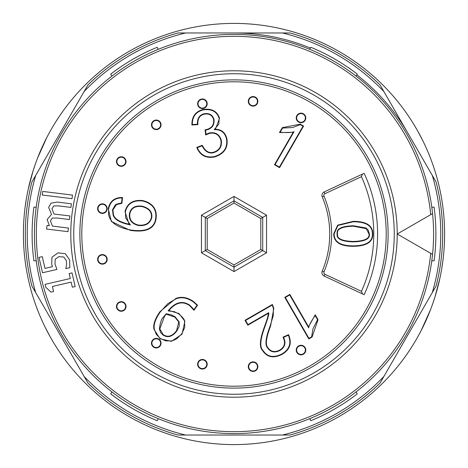 <?xml version="1.0" encoding="UTF-8"?>
<svg xmlns="http://www.w3.org/2000/svg" width="468" height="468" viewBox="0 0 468 468"><rect width="100%" height="100%" fill="white"/><g stroke="black" fill="none" stroke-linecap="round" stroke-linejoin="round"><path stroke-width="0.7" d="M66.07 361.091A210.6 210.6 0 0 1 50.164 336.744L45.039 326.986M234 23.4A210.6 210.6 0 0 0 51.615 339.3A210.6 210.6 0 0 0 416.385 339.3A210.6 210.6 0 0 0 234 23.4M53.329 342.213L53.633 342.722M57.909 349.52L57.225 348.467M40.271 316.596L40.225 316.479A210.6 210.6 0 0 1 34.603 301.766M23.54 226.243L23.435 230.092A210.6 210.6 0 0 0 24.33 253.744A210.6 210.6 0 0 1 23.435 230.092L23.447 229.472M23.459 229.068L23.652 223.681A210.6 210.6 0 0 0 23.523 226.863M28.144 189.558L33.047 170.995L35.375 163.999A210.6 210.6 0 0 1 36.428 161.068M56.172 121.177L59.547 116.023M32.643 172.3L31.145 177.413M25.067 207.57L26.354 198.853M23.464 228.682L23.453 229.419M36.282 161.478L37.381 158.535M40.897 149.959L41.377 148.865M48.315 134.638L48.479 134.328M36.598 160.623L36.902 159.804M45.917 139.253L46.18 138.733M49.994 131.561L50.38 130.876M26.758 196.531L26.992 195.285M42.208 147.011L43.015 145.244M401.93 106.909A210.6 210.6 0 0 1 417.836 131.256L422.961 141.014M414.671 125.787L414.367 125.278M410.091 118.48L410.775 119.533M427.775 151.521L427.781 151.527A210.6 210.6 0 0 1 433.397 166.234M444.46 241.757L444.565 237.908A210.6 210.6 0 0 0 443.67 214.256A210.6 210.6 0 0 1 444.565 237.908L444.553 238.528M444.541 238.932L444.348 244.319A210.6 210.6 0 0 0 444.477 241.137M439.856 278.442L434.953 297.004L432.625 304.001A210.6 210.6 0 0 1 431.572 306.932M411.828 346.823L408.453 351.977M435.357 295.7L436.855 290.587M442.933 260.43L441.646 269.147M444.536 239.318L444.547 238.581M431.718 306.522L430.618 309.465M427.103 318.041L426.623 319.135M419.685 333.362L419.521 333.672M431.402 307.377L431.098 308.196M422.083 328.747L421.82 329.267M408.652 351.684L408.921 351.287M418.006 336.439L417.62 337.124M441.242 271.469L441.008 272.715M425.792 320.99L424.985 322.756M410.208 349.339L410.547 348.818M411.302 347.654L411.618 347.157M431.631 306.762L433.169 302.433M434.596 298.145L435.591 294.945M444.36 244.074L444.384 243.576M444.448 241.95L444.477 241.242M444.506 240.324L444.518 239.903M444.536 239.242L444.541 238.85M444.307 245.115A210.6 210.6 0 0 1 444.208 246.864M441.143 271.99A210.6 210.6 0 0 1 440.716 274.271M440.476 275.471A210.6 210.6 0 0 1 439.955 277.986M439.668 279.302A210.6 210.6 0 0 1 437.071 289.803M408.903 351.31A210.6 210.6 0 0 1 408.611 351.743M408.412 352.035A210.6 210.6 0 0 1 381.695 384.129M402.024 107.037L401.07 105.786M412.092 121.592L412.834 122.774M421.235 137.586L422.037 139.166M414.701 125.839L414.326 125.208M414.373 125.295L414.864 126.114M57.792 118.661L57.453 119.182M56.698 120.346L56.382 120.843M36.369 161.238L34.831 165.567M33.404 169.855L32.409 173.055M23.64 223.926L23.616 224.424M23.552 226.05L23.523 226.758M23.494 227.676L23.482 228.097M23.464 228.758L23.459 229.15M23.692 222.885A210.6 210.6 0 0 1 23.792 221.136M26.857 196.01A210.6 210.6 0 0 1 27.284 193.729M27.524 192.529A210.6 210.6 0 0 1 28.045 190.014M28.332 188.698A210.6 210.6 0 0 1 30.929 178.197M59.097 116.69A210.6 210.6 0 0 1 59.389 116.257M59.588 115.965A210.6 210.6 0 0 1 86.305 83.871M65.976 360.963L66.93 362.214M55.908 346.408L55.165 345.226M46.765 330.414L45.963 328.834M53.299 342.161L53.674 342.792M53.627 342.705L53.136 341.886M44.986 326.875L44.729 326.354M37.458 158.342L46.917 137.294M27.53 192.506L27.214 194.115M423.013 141.125L423.271 141.646M430.542 309.658L421.083 330.706M440.47 275.494L440.786 273.885M442.757 261.782L442.863 260.992M414.718 125.869L417.029 129.817M25.243 206.218L25.137 207.008M53.282 342.131L50.971 338.183M432.292 292.599L436.1 286.001A208.687 208.687 0 0 0 436.1 181.999L380.086 84.977A208.687 208.687 0 0 0 290.014 32.971L177.986 32.971A208.687 208.687 0 0 0 87.914 84.977L31.9 181.999A208.687 208.687 0 0 0 31.9 286.001L87.914 383.023A208.687 208.687 0 0 0 177.986 435.029L290.014 435.029A208.687 208.687 0 0 0 380.086 383.023L432.292 292.599A206.768 206.768 0 0 0 432.292 175.401M383.895 91.576A206.768 206.768 0 0 0 282.397 32.971M185.603 32.971A206.768 206.768 0 0 0 84.105 91.576M35.708 175.401A206.768 206.768 0 0 0 35.708 292.599M84.105 376.424A206.768 206.768 0 0 0 185.603 435.029M282.397 435.029A206.768 206.768 0 0 0 383.895 376.424M432.549 213.601A199.59 199.59 0 0 0 128.367 64.654A199.59 199.59 0 0 0 128.367 403.346A199.59 199.59 0 0 0 432.549 254.399L397.215 234L432.549 213.601A199.59 199.59 0 0 1 432.549 254.399M309.681 418.685L310.84 420.697A201.889 201.889 0 0 0 357.265 393.892L356.107 391.886M111.893 391.886L110.735 393.892A201.889 201.889 0 0 0 157.16 420.697L158.319 418.685M36.217 207.195L33.901 207.195A201.889 201.889 0 0 0 33.901 260.805L36.217 260.805M158.319 49.315L157.16 47.303A201.889 201.889 0 0 0 110.735 74.108L111.893 76.114M356.107 76.114L357.265 74.108A201.889 201.889 0 0 0 310.84 47.303L309.681 49.315M431.783 260.805L434.099 260.805A201.889 201.889 0 0 0 434.099 207.195L431.783 207.195M430.73 214.654A197.677 197.677 0 0 0 129.618 66.128A197.677 197.677 0 0 0 129.618 401.872A197.677 197.677 0 0 0 430.73 253.346M397.215 234A163.215 163.215 0 0 0 234 70.785A163.215 163.215 0 0 0 70.785 234A163.215 163.215 0 0 0 234 397.215A163.215 163.215 0 0 0 397.215 234M72.019 198.684L42.249 195.027L42.687 191.424L72.464 195.08L72.019 198.684M65.333 253.755L69.668 259.997L69.767 267.684L65.801 268.603L66.538 264.97L66.409 260.676L63.777 257.031L58.886 256.657L55.218 259.173L54.984 264.051L56.938 269.428L42.518 272.762L38.973 257.406L42.26 256.651L44.975 268.392L52.434 266.672L51.691 264.168L51.936 257.283L58.032 252.843L65.333 253.755M75.172 286.551L72.318 287.206L71.148 282.128L52.393 286.457L53.563 291.541L51 292.131L45.765 287.247L45.098 284.345L70.311 278.524L69.165 273.558L72.025 272.897L75.172 286.551M58.57 205.891L53.808 205.92L51.936 208.734L53.978 214.051L69.902 215.935L69.463 219.539L57.078 218.018L52.317 218.047L50.445 220.861L52.428 226.102L68.416 228.062L67.971 231.666L46.584 229.039L47.022 225.436L49.38 225.728L47.139 219.521L51.521 214.385L48.631 207.394L51.006 203.135L57.301 202.077L71.393 203.808L70.949 207.412L58.57 205.891M73.751 234A160.249 160.249 0 0 0 314.127 372.78A160.249 160.249 0 0 0 314.127 95.22A160.249 160.249 0 0 0 73.751 234M388.118 234A154.118 154.118 0 0 0 156.938 100.526A154.118 154.118 0 0 0 156.938 367.474A154.118 154.118 0 0 0 388.118 234M386.205 234A152.205 152.205 0 0 1 157.897 365.812A152.205 152.205 0 0 1 157.897 102.188A152.205 152.205 0 0 1 386.205 234M244.986 320.299L272.376 304.481L273.821 308.371L270.609 325.933C266.193 337.475 265.239 344.653 267.749 347.467C270.58 351.72 274.564 352.609 279.694 350.134C284.708 346.999 285.808 342.675 282.982 337.159L288.54 334.667C292.184 343.079 290.008 349.66 281.993 354.411C273.376 358.628 266.854 357.277 262.431 350.368C259.108 347.028 259.863 338.926 264.701 326.061C267.392 318.807 268.533 314.607 268.129 313.466L247.812 325.196L244.986 320.299L245.56 320.451L272.23 305.054L273.406 308.435L273.821 308.371M289.85 294.395L308.564 326.81L315.198 314.806L318.041 319.738L312.068 337.048L308.786 338.943L284.76 297.332L289.85 294.395L289.692 294.969L308.687 327.863L308.564 326.81M121.902 203.346L116.503 204.574L112.911 209.898L113.519 215.034C114.97 219.199 120.153 222.259 129.069 224.195L125.003 211.559C127.22 203.2 133.187 199.543 142.904 200.596C152.755 203.2 157.16 209.137 156.119 218.416C154.662 228.782 146.016 232.766 130.186 230.355L111.349 221.487L108.254 208.629C109.986 201 114.748 197.303 122.546 197.525L121.902 203.346L121.528 202.948L116.286 204.218L115.268 204.972L112.501 209.822L113.145 215.216L113.519 215.034M202.287 145.285C205.241 151.228 209.02 153.539 213.619 152.223C219.381 150.298 221.785 146.285 220.832 140.184C219.077 134.644 215.309 132.368 209.529 133.357L205.674 134.965L205.066 129.823L206.008 129.671C211.618 128.343 214.157 124.991 213.624 119.597C212.232 115.146 209.102 113.338 204.235 114.18C199.637 115.286 197.514 118.767 197.876 124.623L191.915 124.979C191.704 116.719 195.396 111.571 202.995 109.524C211.694 108.225 217.205 111.138 219.533 118.275L215.403 129.267C221.417 129.343 225.243 132.462 226.869 138.61C228.314 147.666 224.266 153.779 214.724 156.944C205.967 158.547 199.976 155.37 196.759 147.414L202.287 145.285L202.077 145.817C205.089 151.655 208.974 153.931 213.718 152.626C219.72 150.62 222.23 146.437 221.241 140.09C219.393 134.304 215.456 131.923 209.43 132.947L206.019 134.31L205.674 134.965M274.476 164.73L293.19 132.315L279.478 132.573L282.327 127.641L300.304 124.16L303.586 126.056L279.566 167.667L274.476 164.73L275.049 164.578L294.044 131.678C292.003 132.631 287.37 132.818 280.151 132.251L279.478 132.573M171.399 341.371L160.068 338.826L153.908 329.156C153.059 324.505 155.078 318.685 159.957 311.7L175.909 298.397C181.637 296.303 187.504 297.356 193.512 301.55L197.554 305.241L193.98 310.261L193.945 309.594L189.844 305.235C182.315 300.245 175.061 302.135 168.088 310.892L168.96 310.495L179.016 313.56L184.889 321.218L182.034 334.187L171.399 341.371L171.317 340.961L165.608 340.839L160.308 338.487L156.195 334.24L154.323 329.098C153.475 324.599 155.47 318.878 160.296 311.945L167.842 303.633L176.038 298.795L175.909 298.397M193.892 310.202L189.604 305.575C182.555 300.807 175.67 302.451 168.96 310.495M301.012 122.721A4.785 4.785 0 0 1 296.864 115.543A4.785 4.785 0 0 1 305.154 115.543A4.785 4.785 0 0 1 301.012 122.721M253.071 106.131A4.785 4.785 0 0 1 248.929 98.953A4.785 4.785 0 0 1 257.219 98.953A4.785 4.785 0 0 1 253.071 106.131M202.404 108.547A4.785 4.785 0 0 1 198.256 101.369A4.785 4.785 0 0 1 206.552 101.369A4.785 4.785 0 0 1 202.404 108.547M156.259 129.618A4.785 4.785 0 0 1 152.118 122.441A4.785 4.785 0 0 1 160.407 122.441A4.785 4.785 0 0 1 156.259 129.618M121.259 166.333A4.785 4.785 0 0 1 117.111 159.149A4.785 4.785 0 0 1 125.401 159.149A4.785 4.785 0 0 1 121.259 166.333M102.404 213.426A4.785 4.785 0 0 1 98.257 206.242A4.785 4.785 0 0 1 106.546 206.242A4.785 4.785 0 0 1 102.404 213.426M102.404 264.151A4.785 4.785 0 0 1 98.257 256.967A4.785 4.785 0 0 1 106.546 256.967A4.785 4.785 0 0 1 102.404 264.151M121.259 311.243A4.785 4.785 0 0 1 117.111 304.06A4.785 4.785 0 0 1 125.401 304.06A4.785 4.785 0 0 1 121.259 311.243M156.259 347.952A4.785 4.785 0 0 1 152.118 340.774A4.785 4.785 0 0 1 160.407 340.774A4.785 4.785 0 0 1 156.259 347.952M202.404 369.03A4.785 4.785 0 0 1 198.256 361.846A4.785 4.785 0 0 1 206.552 361.846A4.785 4.785 0 0 1 202.404 369.03M253.071 371.44A4.785 4.785 0 0 1 248.929 364.262A4.785 4.785 0 0 1 257.219 364.262A4.785 4.785 0 0 1 253.071 371.44M301.012 354.849A4.785 4.785 0 0 1 296.864 347.671A4.785 4.785 0 0 1 305.154 347.671A4.785 4.785 0 0 1 301.012 354.849M362.402 293.875L361.466 291.324L324.973 274.306A1.913 1.913 0 0 1 324.014 271.832A97.642 97.642 0 0 0 324.014 196.168A1.913 1.913 0 0 1 324.973 193.694L324.16 191.956L364.139 173.318L324.16 191.956A3.832 3.832 0 0 0 322.253 196.911A95.729 95.729 0 0 1 322.253 271.089A3.832 3.832 0 0 0 324.16 276.044L364.139 294.682A143.588 143.588 0 0 0 364.139 173.318M176.038 298.795C181.631 296.735 187.375 297.771 193.272 301.895L197.034 305.253L197.554 305.241M197.034 305.253L193.945 309.588M234 271.58L234 267.164L205.282 250.579L201.451 252.79L234 271.58L266.549 252.79L262.718 250.579L234 267.164L234 264.952L207.195 249.473L205.282 250.579L205.282 217.421L234 200.836L262.718 217.421L262.718 250.579L260.805 249.473L234 264.952M207.195 249.473L207.195 218.527L201.451 215.21L201.451 252.79M207.195 218.527L234 203.048L234 196.42L201.451 215.21M234 203.048L260.805 218.527L266.549 215.21L234 196.42M324.973 193.694L361.466 176.676A139.762 139.762 0 0 1 361.466 291.324M337.668 225.143L353.252 221.346C366.304 221.352 372.826 225.517 372.803 233.842C373.078 242.014 366.561 246.168 353.252 246.303C340.259 246.308 333.754 242.155 333.725 233.842L337.668 225.143L337.925 225.471L334.146 233.842C334.058 241.833 340.429 245.852 353.252 245.881C366.385 245.718 372.762 241.704 372.388 233.842C372.516 225.833 366.134 221.809 353.252 221.768L337.925 225.471M353.252 241.874C341.581 241.523 336.217 238.844 337.159 233.842C336.2 228.805 341.564 226.12 353.252 225.775L365.894 227.939L368.205 230.034L369.34 233.784C370.305 238.844 364.941 241.541 353.252 241.874L353.252 241.459C364.777 241.078 370.001 238.516 368.924 233.784L366.181 228.618L366.421 228.273M366.181 228.618L353.252 226.19C341.722 226.582 336.498 229.133 337.58 233.842C336.515 238.516 341.739 241.055 353.252 241.459M361.466 176.676L362.402 174.125M272.376 304.481L272.23 305.054M273.406 308.435L273.242 315.742L270.217 325.786L270.609 325.933M270.217 325.786C265.754 337.34 264.812 344.635 267.386 347.677C270.381 352.135 274.552 353.077 279.905 350.497C284.983 347.315 286.205 342.933 283.567 337.352L288.329 335.217L288.54 334.667M282.982 337.159L283.567 337.352M288.329 335.217C291.663 343.225 289.481 349.502 281.783 354.048C273.382 358.16 267.053 356.862 262.794 350.163C259.529 347.016 260.296 339.031 265.093 326.202C268.199 317.509 269.357 313.016 268.568 312.729L268.129 313.466M264.701 326.061L265.093 326.202M268.568 312.729L247.964 324.622L245.56 320.451M247.812 325.196L247.964 324.622M308.687 327.863C308.886 325.623 311.039 321.516 315.139 315.549L317.55 319.714L312.987 328.758L311.635 336.814L308.938 338.37L285.334 297.484L284.76 297.332M315.198 314.806L315.139 315.549M318.041 319.738L317.55 319.714M312.068 337.048L311.635 336.814M308.786 338.943L308.938 338.37M285.334 297.484L289.692 294.969M116.503 204.574L116.286 204.218M112.911 209.898L112.501 209.822M113.145 215.216C114.754 219.749 120.504 222.979 130.391 224.892L129.069 224.195M130.391 224.892L125.728 218.065L125.412 211.641C127.548 203.527 133.351 199.982 142.828 201.006C152.451 203.551 156.739 209.331 155.704 218.334C154.376 228.442 145.893 232.309 130.262 229.946C121.241 228.191 115.046 225.284 111.671 221.218L109.629 218.053L108.529 214.572L108.664 208.71C110.29 201.456 114.759 197.859 122.078 197.923L122.546 197.525M111.349 221.487L111.671 221.218M122.078 197.923L121.528 202.948M129.449 213.648C128.694 219.697 131.596 223.634 138.154 225.447C145.437 226.26 149.976 223.686 151.772 217.725C152.533 211.951 149.339 208.114 142.196 206.201C135.147 205.259 130.894 207.745 129.449 213.648L129.864 213.724C129.115 219.515 131.906 223.283 138.236 225.038C145.296 225.804 149.672 223.341 151.363 217.643C152.123 212.156 149.04 208.482 142.12 206.61C135.293 205.709 131.21 208.079 129.864 213.724M206.019 134.31L205.528 130.18L206.101 130.075C211.905 128.735 214.543 125.208 214.028 119.498C212.542 114.8 209.243 112.893 204.142 113.771C199.438 114.941 197.198 118.422 197.426 124.231L192.313 124.535C192.254 116.725 195.846 111.858 203.094 109.933C211.559 108.675 216.9 111.489 219.129 118.375L218.86 124.026L214.174 129.694L215.403 129.267M205.066 129.823L205.528 130.18M197.876 124.623L197.426 124.231M191.915 124.979L192.313 124.535M214.174 129.694C220.668 129.332 224.763 132.333 226.459 138.709C227.881 147.502 223.938 153.446 214.625 156.54C206.265 158.09 200.485 155.13 197.291 147.66L202.077 145.817M196.759 147.414L197.291 147.66M293.19 132.315L294.044 131.678M280.151 132.251L282.555 128.08L282.327 127.641M282.555 128.08L292.664 127.507L300.316 124.652L300.304 124.16M300.316 124.652L303.012 126.208L279.414 167.094L275.049 164.578M303.586 126.056L303.012 126.208M279.566 167.667L279.414 167.094M153.908 329.156L154.323 329.098M168.088 310.892L174.295 311.659L178.77 313.899C182.906 317.439 184.813 319.919 184.491 321.34L184.749 327.442L181.695 333.941L176.91 338.639L174.166 340.096L171.317 340.961M184.889 321.218L184.491 321.34M166.058 313.806L164.057 316.386C161.752 318.082 160.196 322.265 159.401 328.94L160.542 332.496L162.893 334.924C167.719 338.153 172.394 336.802 176.916 330.87L179.238 326.219L179.156 321.832L175.003 316.713L170.879 314.677L166.263 313.812L164.403 316.625L159.816 328.887L159.401 328.94M179.156 321.832L178.753 321.943L174.763 317.052L166.251 314.233M159.816 328.887L163.139 334.585C167.696 337.703 172.171 336.381 176.571 330.63L178.753 321.943M301.012 122.306A4.37 4.37 0 0 0 304.791 115.754A4.37 4.37 0 0 0 297.227 115.754A4.37 4.37 0 0 0 301.012 122.306M253.071 105.715A4.37 4.37 0 0 0 256.856 99.163A4.37 4.37 0 0 0 249.292 99.163A4.37 4.37 0 0 0 253.071 105.715M202.404 108.126A4.37 4.37 0 0 0 206.189 101.574A4.37 4.37 0 0 0 198.619 101.574A4.37 4.37 0 0 0 202.404 108.126M156.259 129.197A4.37 4.37 0 0 0 160.044 122.651A4.37 4.37 0 0 0 152.48 122.651A4.37 4.37 0 0 0 156.259 129.197M121.259 165.912A4.37 4.37 0 0 0 125.038 159.36A4.37 4.37 0 0 0 117.474 159.36A4.37 4.37 0 0 0 121.259 165.912M102.404 213.004A4.37 4.37 0 0 0 106.183 206.452A4.37 4.37 0 0 0 98.619 206.452A4.37 4.37 0 0 0 102.404 213.004M102.404 263.73A4.37 4.37 0 0 0 106.183 257.178A4.37 4.37 0 0 0 98.619 257.178A4.37 4.37 0 0 0 102.404 263.73M121.259 310.822A4.37 4.37 0 0 0 125.038 304.27A4.37 4.37 0 0 0 117.474 304.27A4.37 4.37 0 0 0 121.259 310.822M156.259 347.537A4.37 4.37 0 0 0 160.044 340.985A4.37 4.37 0 0 0 152.48 340.985A4.37 4.37 0 0 0 156.259 347.537M202.404 368.608A4.37 4.37 0 0 0 206.189 362.056A4.37 4.37 0 0 0 198.619 362.056A4.37 4.37 0 0 0 202.404 368.608M253.071 371.025A4.37 4.37 0 0 0 256.856 364.473A4.37 4.37 0 0 0 249.292 364.473A4.37 4.37 0 0 0 253.071 371.025M301.012 354.428A4.37 4.37 0 0 0 304.791 347.882A4.37 4.37 0 0 0 297.227 347.882A4.37 4.37 0 0 0 301.012 354.428M146.262 42.547A210.6 210.6 0 0 0 112.063 62.291A210.6 210.6 0 0 1 146.262 42.547M355.937 62.291A210.6 210.6 0 0 0 321.738 42.547A210.6 210.6 0 0 1 355.937 62.291M321.738 425.453A210.6 210.6 0 0 0 355.937 405.709A210.6 210.6 0 0 1 321.738 425.453M112.063 405.709A210.6 210.6 0 0 0 146.262 425.453A210.6 210.6 0 0 1 112.063 405.709M408.096 133.485A201.029 201.029 0 0 0 356.827 74.862M310.401 48.058A201.029 201.029 0 0 0 234 32.971M266.549 252.79L266.549 215.21M260.805 218.527L260.805 249.473M324.973 274.306L324.16 276.044M353.252 221.346L353.252 221.768M333.725 233.842L334.146 233.842M353.252 246.303L353.252 245.881M372.803 233.842L372.388 233.842M337.58 233.842L337.159 233.842M368.924 233.784L369.34 233.784M353.252 226.19L353.252 225.775M324.014 271.832L322.253 271.089M324.014 196.168L322.253 196.911M267.749 347.467L267.386 347.677M279.694 350.134L279.905 350.497M281.993 354.411L281.783 354.048M262.431 350.368L262.794 350.163M125.003 211.559L125.412 211.641M142.904 200.596L142.828 201.006M156.119 218.416L155.704 218.334M130.186 230.355L130.262 229.946M108.254 208.629L108.664 208.71M138.236 225.038L138.154 225.447M142.12 206.61L142.196 206.201M151.363 217.643L151.772 217.725M213.619 152.223L213.718 152.626M220.832 140.184L221.241 140.09M209.529 133.357L209.43 132.947M206.008 129.671L206.101 130.075M213.624 119.597L214.028 119.498M204.235 114.18L204.142 113.771M202.995 109.524L203.094 109.933M219.533 118.275L219.129 118.375M226.869 138.61L226.459 138.709M214.724 156.944L214.625 156.54M160.068 338.826L160.308 338.487M159.957 311.7L160.296 311.945M193.512 301.55L193.272 301.895M189.604 305.575L189.844 305.235M179.016 313.56L178.77 313.899M182.034 334.187L181.695 333.941M164.403 316.625L164.057 316.386M174.763 317.052L175.003 316.713M176.571 330.63L176.916 330.87M163.139 334.585L162.893 334.924"/></g></svg>
